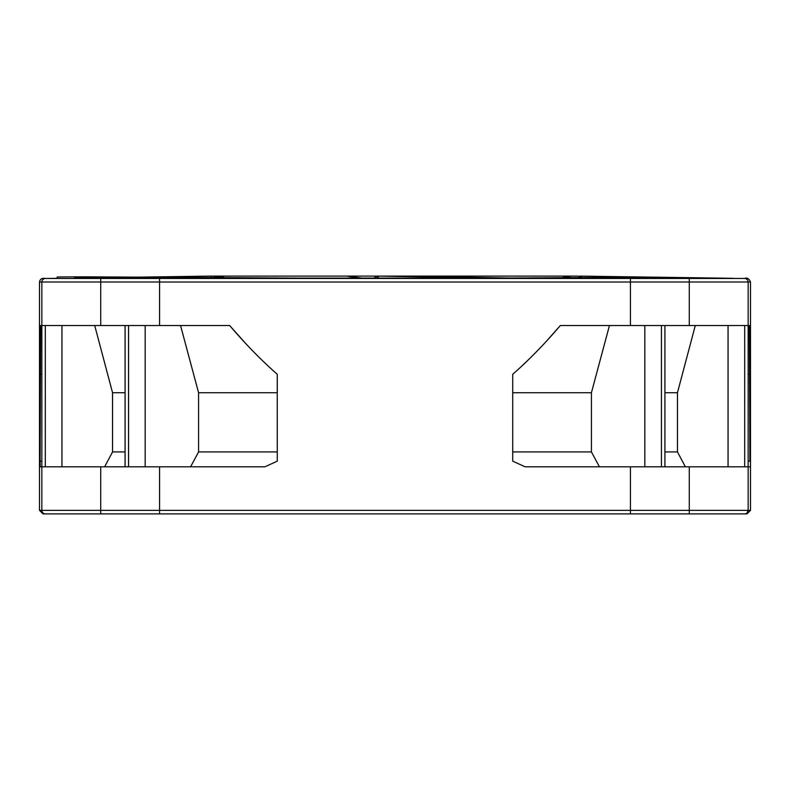 <?xml version="1.0" encoding="UTF-8"?>
<svg xmlns="http://www.w3.org/2000/svg" width="790" height="790" viewBox="0 0 790 790"><rect width="100%" height="100%" fill="white"/><g stroke="black" fill="none" stroke-linecap="round" stroke-linejoin="round"><path stroke-width="1.19" d="M630.43 466.811L525.093 466.811L512.72 461.153L512.72 374.282C528.54 360.428 544.409 344.183 560.337 325.549L630.43 325.549L630.43 278.465L744.615 278.465A3.535 3.535 90 0 1 748.15 282L748.15 466.811L749.779 466.811L630.43 466.811L630.43 513.895L159.57 513.895L159.57 466.811L40.221 466.811L40.093 461.153L40.221 466.811M512.72 461.153L525.093 466.811M630.43 282.02L159.57 282.02L159.56 278.465L630.43 278.465M159.57 325.549L159.57 282L100.715 282L100.715 325.549L229.663 325.549C245.601 344.193 261.47 360.438 277.28 374.282L277.28 392.719L198.576 392.719L180.555 325.549M190.588 466.811L198.576 451.929L277.28 451.929L277.28 461.153L264.907 466.811L159.57 466.811L264.907 466.811L277.28 461.153L277.25 374.253M198.576 451.929L198.576 392.719M100.715 466.811L100.715 510.36L39.5 510.36L43.035 513.895L100.705 513.895L45.386 513.895C42.265 513.895 42.265 513.895 45.386 513.895A3.535 3.535 -90 0 1 41.85 510.36L41.85 325.549L100.715 325.549M747.024 512.947L748.15 510.36A3.535 3.535 0 0 1 744.615 513.895L744.615 513.895C747.735 513.895 747.735 513.895 744.615 513.895L630.43 513.895L715.77 513.895L689.285 513.895L689.285 510.36L100.715 510.36L100.715 513.895L159.57 513.895L126.4 513.895M748.15 466.811L748.15 510.36A3.535 3.535 0 0 1 744.615 513.895L724.163 513.895M642.092 513.895L147.908 513.895M177.602 513.895L179.192 513.895M610.808 513.895L612.398 513.895M715.77 513.895L724.015 513.895M748.15 461.153L749.908 461.153L749.335 325.549L749.908 374.282L748.15 374.282M689.285 466.811L689.285 510.36L750.5 510.36L750.5 282.02L748.15 282.02M630.43 325.549L749.335 325.549M512.72 451.929L591.424 451.929L599.413 466.811M520.274 367.498L528.569 359.628M546.571 341.063L560.337 325.549M609.446 325.549L591.424 392.719L512.72 392.719M477.19 278.1L297.682 278.1L84.698 276.826L57.157 276.984L57.157 278.337L45.386 278.465L159.56 278.465M229.663 325.549L245.394 343.176M125.087 392.719L112.545 392.719L94.711 325.549M104.645 466.811L112.545 451.929L112.545 392.719M41.85 374.282L40.093 374.282L40.665 325.549L40.093 461.153L41.85 461.153M40.665 325.549L41.85 325.549L41.85 282A3.535 3.535 0 0 1 45.386 278.465A3.535 3.535 -90 0 0 43.539 278.979L44.013 278.742M41.85 282.02L39.5 282.02L39.5 510.36M747.004 278.495L744.694 278.465C747.103 277.389 749.048 278.584 750.5 282.02M747.123 279.502L745.987 278.742M695.289 325.549L677.455 392.719L677.455 451.929L685.355 466.811M591.424 392.719L591.424 451.929M677.455 392.719L664.913 392.719M664.913 451.929L677.455 451.929M689.285 325.549L689.285 278.465L744.615 278.465A3.535 3.535 90 0 1 748.15 282L630.43 282M662.8 277.843L670.562 277.665C651.513 277.833 671.451 278.159 689.285 278.139L633.856 277.27L509.254 278.031L428.052 276.49M728.41 278.287L715.77 278.139M465.122 278.189L475.392 277.942L379.417 276.105L210.258 276.105L137.816 277.152M578.102 276.105L379.358 276.105M426.007 276.441L432.081 276.569M126.4 278.258L142.358 278.287M127.773 278.287L177.602 278.278M179.192 278.238L142.358 277.991M663.6 278.258L612.398 278.208L662.227 278.287M612.398 278.278L610.808 278.238M119.438 277.665L74.537 277.853L100.715 278.139C118.54 278.159 138.487 277.833 119.438 277.665L127.2 277.843M100.715 277.616L74.537 277.853L100.715 278.139M633.856 277.27L732.844 278.297M220.084 277.695L224.478 276.105L211.009 277.764L211.898 276.105L138.161 277.152M42.275 280.332A3.535 3.535 -90 0 0 42.127 280.628L42.275 280.332A3.535 3.535 -90 0 0 42.127 280.628L42.374 280.144M43.065 279.324A3.535 3.535 -90 0 0 42.897 279.492L43.065 279.324A3.535 3.535 -90 0 0 42.897 279.492L44.023 278.742M57.157 278.465L45.386 278.465A3.535 3.535 -90 0 0 43.539 278.979M723.285 278.159L579.742 276.105L582.121 277.616M702.33 277.962L701.55 277.962M569.521 276.105L573.372 276.105M212.471 276.105L228.201 276.105M363.538 276.105L364.743 276.105M410.583 276.105L411.126 276.105M411.669 276.105L412.222 276.105M431.251 276.105L443.239 276.105M561.818 276.105L565.521 276.105M577.539 276.105L577.53 276.105A5.886 3.545 90 0 1 579.909 277.636M356.557 276.105L358.285 276.105M379.457 276.105L405.181 276.105M409.269 276.105L433.443 276.105M359.45 278.268L346.761 276.105L363.124 278.268M375.803 278.287L379.417 276.105M509.372 278.031L428.131 276.49M571.624 277.685L561.799 276.105L570.647 277.695M184.939 276.49L186.934 277.478M112.545 451.929L125.087 451.929M145.182 325.549L145.182 466.811M128.543 466.811L128.543 325.549M100.715 278.465L100.715 282L41.85 281.99A3.535 3.535 0 0 1 45.386 278.465L42.976 278.495M61.946 325.549L61.946 466.811M45.307 466.811L45.307 325.549M744.694 325.549L744.694 466.811M728.054 466.811L728.054 325.549M661.457 325.549L661.457 466.811M644.818 466.811L644.818 325.549M707.415 277.962A5.886 3.535 -89.2 0 0 707.149 277.942L710.19 277.981M378.519 276.105L377.788 276.105A5.886 4.7 90 0 0 374.134 278.287M474.148 278.159A5.886 4.7 -88.9 0 1 475.392 277.942M125.087 325.549L125.087 466.811M689.285 513.895L746.965 513.895L750.5 510.36M664.913 325.549L664.913 466.811M45.129 278.465L45.741 278.455M45.346 278.465C42.008 277.833 40.063 279.028 39.5 282.02M713.439 278.031L718.446 278.1M571.19 276.105L570.676 276.105M568.484 276.105L567.743 276.105M428.062 276.49L423.746 276.362M174.56 276.638L138.566 277.152M203.188 276.224L197.757 276.303M189.669 276.411L185.038 276.48M224.478 276.105L346.8 276.105M362.403 276.105L369.453 276.105"/></g></svg>
